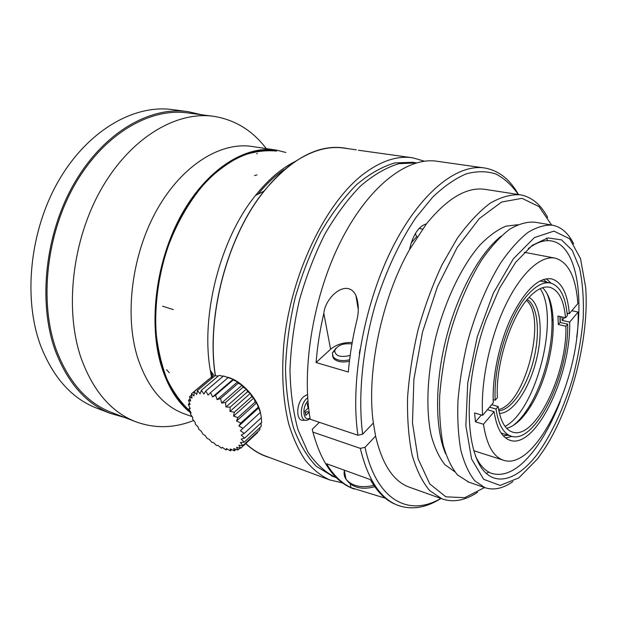 <?xml version="1.0" encoding="UTF-8"?>
<svg xmlns="http://www.w3.org/2000/svg" width="617" height="617" viewBox="0 0 617 617"><rect width="100%" height="100%" fill="white"/><g stroke="black" fill="none" stroke-linecap="round" stroke-linejoin="round"><path stroke-width="0.93" d="M336.419 477.712L335.679 477.435C325.267 472.352 315.997 463.891 307.883 452.053L298.065 429.918C293.191 412.318 290.491 392.458 289.975 370.354C290.823 347.386 293.977 323.94 299.446 300.032C306.171 276.439 314.685 254.405 324.989 233.912C336.08 214.839 347.988 198.813 360.729 185.825C373.617 174.858 386.319 167.485 398.813 163.69L416.475 162.842M333.072 476.471L316.398 466.406C307.251 456.904 299.661 444.178 293.638 428.229C288.725 410.59 286.01 390.7 285.494 368.573C286.35 345.597 289.527 322.159 295.034 298.266C301.806 274.719 310.374 252.739 320.747 232.331C331.9 213.359 343.877 197.448 356.672 184.591C369.629 173.77 382.378 166.544 394.919 162.903L412.634 162.294L415.997 162.78M560.313 401.251C552.801 420.794 544.001 437.229 533.906 450.533C519.206 469.529 505.169 477.157 491.788 473.432C485.17 471.079 479.71 465.218 475.398 455.847M528.283 248.566C536.898 242.134 544.772 239.627 551.914 241.046C574.45 245.296 583.566 288.594 576.694 337.144M385.247 498.174L350.942 487.646C341.602 483.188 333.473 475.213 326.547 463.737L370.339 479.586C376.84 491.178 384.553 499.145 393.476 503.48L397.603 505.215C411.392 510.236 425.846 507.984 440.954 498.474M319.375 422.329L312.256 429.316L312.919 432.108L360.32 448.374L364.994 447.325L375.591 436.111L373.362 423.031C366.236 373.061 381.46 298.89 409.48 249.723C412.866 234.915 418.519 226.292 426.447 223.863C447.61 197.895 467.37 186.427 485.733 189.458L519.691 194.71M352.214 342.458C343.476 342.273 336.265 344.533 330.589 349.245L316.081 362.541C317.362 346.361 319.945 329.979 323.825 313.397C325.236 296.931 346.985 278.012 355.778 295.134C358.901 303.371 359.133 312.271 356.456 321.827C352.469 338.779 349.762 355.515 348.32 372.02L316.081 362.541M349.43 361.284C342.103 362.75 336.805 361.793 333.527 358.423L332.478 355.623M483.836 167.886L437.299 161.299C408.292 156.502 369.768 184.845 341.756 239.319C313.76 293.677 301.142 367.747 310.212 419.259L357.929 435.24L362.642 434.183L373.362 423.031M417.231 236.835L416.614 236.72L415.364 233.511M416.614 236.72L411.161 243.029M410.066 487.43L408.762 486.967C393.176 481.021 382.124 464.069 375.591 436.111M364.994 447.325C376.617 501.135 409.403 516.984 440.823 498.428M518.319 194.502C511.917 185.308 504.436 178.475 495.875 174.002C486.759 171.04 476.879 170.994 466.228 173.863C455.277 178.506 444.109 186.257 432.733 197.101L416.074 217.408C399.87 241.232 385.656 271.503 375.213 304.975C362.248 350.132 357.883 397.186 362.642 434.183M312.919 432.108C321.241 462.565 334.491 481.36 352.646 488.479L354.351 489.111M360.32 448.374C367.832 479.455 380.257 498.405 397.603 505.215M518.45 194.525C509.997 179.408 498.798 170.577 484.846 168.025C457.166 163.382 419.575 192.951 391.564 249.492C363.567 305.909 350.055 382.517 357.929 435.24M537.291 454.212C519.113 478.044 498.436 486.528 484.407 471.604C470.447 456.665 465.041 417.107 472.761 370.964C475.707 353.572 480.103 336.573 485.957 319.976L499.724 287.884L515.65 262.348L532.186 245.381L547.873 237.915L561.524 239.866L572.275 250.402L579.587 268.148C582.703 282.979 583.898 299.839 583.181 318.719C581.399 338.224 577.928 357.976 572.777 377.982C563.992 407.552 551.629 434.345 537.291 454.212M537.6 458.801L518.789 477.928L500.14 485.425L483.682 479.347L471.589 459.002L465.85 425.684L467.725 383.003L477.311 336.643L493.315 293.229L513.321 258.832L534.445 237.576L553.943 231.105L569.738 238.841L580.52 258.639L585.695 287.576C589.497 337.969 571.234 408.554 543.592 450.302L537.6 458.801M512.935 481.592C502.948 488.571 493.577 490.584 484.815 487.615L474.835 480.836C468.966 473.548 464.323 463.429 460.899 450.487C458.308 436.065 457.32 419.66 457.922 401.266C459.503 382.093 462.673 362.441 467.431 342.304C475.599 312.387 487.175 284.815 500.441 263.274C509.48 250.14 518.565 239.913 527.697 232.601C536.636 227.087 544.973 224.627 552.709 225.22C561.439 227.064 568.419 233.265 573.663 243.831M468.812 482.155L457.567 474.982C451.521 467.686 446.7 457.606 443.106 444.749C440.353 430.427 439.211 414.161 439.682 395.937C441.14 376.964 444.209 357.521 448.906 337.615C456.989 308.053 468.565 280.835 481.923 259.587C491.039 246.638 500.225 236.566 509.48 229.377C518.565 223.963 527.065 221.572 534.978 222.205L551.984 225.097M488.502 472.344L486.273 473.455M445.636 453.788C434.97 429.023 434.661 383.473 446.199 338.155C457.752 292.844 479.849 252.877 501.12 236.164M546.307 238.247L547.726 240.291M454.714 471.689L444.996 464.74C439.265 457.598 434.684 447.934 431.26 435.733C425.514 409.495 427.126 372.629 436.188 335.617C445.937 298.767 462.172 265.557 479.81 245.188C488.672 236.087 497.341 229.755 505.817 226.2L517.694 224.719M484.6 487.538L464.701 497.688L445.867 496.832L429.756 483.898L418.11 458.832L412.48 422.984L413.884 379.308L422.491 332.139L437.492 286.566L457.182 247.448L479.324 218.565L501.598 202.037L521.99 198.335L538.973 206.579L551.598 225.035M477.597 492.258C465.048 500.588 453.148 502.778 441.911 498.821L429.687 490.608C422.414 481.985 416.56 470.139 412.133 455.068C408.693 438.301 407.166 419.244 407.559 397.903C409.133 375.66 412.657 352.885 418.133 329.571C424.643 306.541 432.594 284.969 441.98 264.87L457.243 238.386C468.095 223.315 479.047 211.608 490.091 203.271C500.927 196.993 511.084 194.185 520.563 194.849C531.854 197.062 540.901 204.628 547.711 217.539M409.48 249.723L426.447 223.863M351.945 343.978C343.26 342.959 337.499 345.188 334.653 350.672C335.401 356.117 340.576 357.706 350.178 355.431M349.615 359.78C342.111 361.4 336.666 360.482 333.273 357.035L332.316 353.14L335.926 348.235M360.027 349.399L359.364 353.595M411.824 157.69L358.469 150.24M342.551 482.91L329.578 479.887C320.786 475.73 312.734 469.259 305.415 460.459C298.651 450.356 293.067 438.124 288.671 423.779C282.987 400.541 281.375 373.979 283.843 344.109C290.715 274.087 325.992 201.805 364.331 173.392C381.622 160.644 397.811 155.469 412.896 157.844L424.373 161.191M212.657 376.941L211.793 372.467M257.999 194.178C266.336 184.082 275.012 175.899 284.044 169.629M211.909 378.368L210.436 370.532M215.449 375.738C205.97 317.169 227.272 236.504 264.13 191.185C273.655 179.177 283.612 169.575 293.985 162.371C311.732 150.425 328.545 145.689 344.433 148.157L356.279 149.838M266.552 456.418L264.84 455.786C258.068 453.14 251.736 449.045 245.836 443.492M193.661 420.493C173.817 428.391 154.265 428.707 135 421.457C111.129 411.886 93.229 390.954 81.29 358.662C64.268 310.043 72.035 240.067 101.473 188.748C130.92 137.329 176.717 110.813 213.937 116.358C235.139 119.837 252.577 130.588 266.259 148.604M275.498 149.985L252.615 146.561C221.387 141.324 182.64 164.484 157.258 209.24C131.884 253.911 124.179 314.901 137.591 357.598C147.37 386.874 162.68 405.523 183.534 413.537L185.185 414.13M285.887 152.476L276.609 150.155C245.767 144.956 207.189 168.68 181.683 214.369C156.178 259.981 148.111 322.128 161.145 365.418C167.747 386.859 177.696 402.754 190.992 413.105M161.808 364.894C168.125 385.509 177.596 400.988 190.221 411.331C181.275 403.086 173.593 392.528 167.184 379.64C161.669 365.557 157.944 349.839 156.024 332.486C154.582 305.107 158.26 277.38 167.06 249.299C176.786 222.267 190.761 198.504 207.235 180.526C218.549 169.675 230.18 161.399 242.126 155.708C254.027 151.558 265.503 150.008 276.578 151.072C245.928 145.89 207.59 169.451 182.246 214.832C156.911 260.135 148.874 321.866 161.808 364.894M97.841 408.577L95.751 407.775C71.402 397.988 53.016 377.249 40.591 345.559C22.798 297.78 29.924 229.593 59.232 179.717C88.54 129.747 134.807 104.072 172.883 109.664L186.797 111.476M201.304 114.693L188.116 111.646C150.232 106.078 103.988 132.138 74.541 182.817C45.087 233.396 37.722 302.469 55.299 350.695C67.585 382.679 85.84 403.541 110.073 413.282L124.773 417.539M212.641 116.189L188.162 112.965C150.579 107.404 104.705 133.233 75.482 183.473C46.267 233.612 38.917 302.099 56.324 349.97C68.51 381.769 86.658 402.5 110.751 412.156L112.803 412.95M240.422 430.689L242.975 428.345L238.848 425.938L240.831 423L236.535 421.041L237.907 417.578L233.558 416.136L234.298 412.241L230.002 411.4L230.11 407.181L225.984 406.981L225.483 402.546L221.642 403.024L220.577 398.497L217.122 399.654L215.549 395.158L212.557 396.978L210.567 392.643L208.106 395.081L205.785 391.016L203.903 394.008L201.358 390.33L200.085 393.8L197.417 390.584L196.761 394.44L194.085 391.764L194.031 395.898L191.447 393.816L191.972 398.127L189.581 396.669L190.63 401.05L188.532 400.225L190.044 404.559L188.316 404.374L190.221 408.562L188.925 408.986L191.139 412.92L190.337 413.922L192.782 417.516L192.512 419.036L195.08 422.213L195.365 424.195L197.964 426.879L198.828 429.231L201.366 431.376L202.8 434.029L205.183 435.587L207.165 438.432L209.302 439.389L211.801 442.335L213.613 442.674L216.582 445.613L217.986 445.343L221.372 448.181L222.305 447.317L226.038 449.94L226.447 448.536L230.434 450.85L230.28 448.952L234.437 450.865L233.696 448.551L237.923 449.978L236.573 447.325L240.777 448.197L238.841 445.304L242.897 445.574L240.399 442.543L244.224 442.158L241.201 439.119L244.687 438.07L241.216 435.124L244.27 433.412L240.422 430.689L260.382 412.411L261.353 417.663M205.785 391.016L223.477 375.992L233.079 379.324L233.187 379.972L237.599 381.908L238.177 383.219L242.072 385.185L243.029 387.183L246.353 389.049L247.587 391.726L250.294 393.376L251.697 396.708L253.764 398.034L255.23 401.968L256.664 402.862L236.535 421.041M255.237 401.976L237.915 417.586M253.764 398.034L233.558 416.136M251.705 396.716L234.298 412.249M250.294 393.376L230.002 411.4M247.587 391.726L230.118 407.181M246.353 389.049L225.984 406.981M243.029 387.183L225.49 402.546M242.072 385.185L221.642 403.024M238.177 383.219L220.585 398.497M237.599 381.908L217.122 399.654M233.195 379.972L215.557 395.158M233.079 379.324L212.557 396.978M228.244 377.542L210.574 392.643M201.358 390.322L219.043 375.375L223.184 376.239M215.094 375.699L218.225 376.069M215.094 375.691L197.417 390.576M194.085 391.756L211.731 376.918L213.582 376.964M209.055 379.008L191.447 393.808M191.578 394.98L189.581 396.662M190.098 398.898L188.524 400.217M189.581 403.287L188.308 404.366M189.99 408.068L188.918 408.978M222.313 447.317L221.773 447.811M227.125 448.945L226.038 449.947M231.737 449.646L230.434 450.857M236.056 449.369L234.437 450.873M239.998 448.05L237.923 449.986M257.759 431.73L257.628 432.486L240.777 448.204M259.958 427.535L259.796 429.825L242.905 445.574M261.091 422.884L261.176 426.393L244.224 442.165M261.708 422.313L244.687 438.078M261.215 417.802L261.701 422.306M261.361 417.67L244.27 433.419M256.664 402.862L260.382 412.411M260.143 412.626L242.975 428.345M258.893 407.706L238.848 425.938M258.083 407.336L240.838 423.007M227.704 377.226L228.375 377.427C241.532 381.036 257.258 398.073 260.328 412.102L260.86 414.848M539.898 280.966L550.14 282.964M502.886 433.628L501.097 432.987M503.349 435.864L508.092 435.209M547.117 282.347L543.261 279.509M526.486 300.41C547.333 317.531 525.106 404.551 498.621 409.518M498.86 410.775C511.447 410.135 526.679 387.245 533.497 360.32C540.423 333.411 538.032 306.017 527.273 299.446M499.438 413.367C512.58 413.629 528.892 389.52 536.111 360.984C543.461 332.47 540.708 303.487 529.024 297.433M505.03 426.386C536.104 410.637 559.935 317.385 540.191 288.648M512.627 425.861C518.488 421.519 524.088 414.933 529.432 406.094C543.623 382.833 553.002 346.584 551.937 319.136C551.552 308.384 549.778 299.584 546.616 292.743M506.665 428.337C515.087 426.046 523.324 418.303 531.353 405.107C545.066 382.594 554.159 347.448 553.148 320.894C552.531 304.968 549.007 293.908 542.559 287.715M565.527 317.763L567.316 315.673C565.65 296.831 560.074 285.956 550.588 283.056C544.071 281.661 536.859 285.147 528.954 293.499C509.603 313.39 493.006 365.38 495.212 400.202L497.356 397.687C495.412 364.801 510.992 316.081 529.193 297.247C536.713 289.265 543.569 285.941 549.778 287.283C558.655 289.99 563.907 300.155 565.527 317.763L557.945 316.066L558.354 324.519L560.136 322.436L567.671 324.149L565.897 326.246L558.354 324.519M559.928 316.513L560.136 322.436M491.703 404.667L498.143 406.518C500.387 421.018 505.107 429.517 512.326 432.016C535.001 440.592 567.208 374.064 565.897 326.246M498.143 406.518L496.014 409.048C498.374 424.427 503.364 433.435 510.992 436.096C535.07 445.189 569.105 374.658 567.671 324.149M496.014 409.048L489.559 407.181M493.176 399.623L495.212 400.202M481.345 414.979L475.483 421.835L474.558 412.966L482.602 415.349C480.45 383.412 489.566 338.872 505.192 305.955C520.833 272.984 540.878 255.052 555.308 258.168C568.481 262.186 575.993 277.349 577.836 303.649L569.321 313.644C567.617 293.553 561.717 281.961 551.621 278.876L551.158 278.784M546.284 278.753L551.058 283.172M560.174 316.567L560.275 322.467M511.94 436.366L505.632 437.962M482.602 415.349L493.291 402.808C491.957 377.095 499.408 342.08 511.809 316.259C525.537 289.566 538.803 277.11 551.621 278.876M567.077 313.151L569.321 313.644M571.836 310.69L578.137 312.071L569.668 322.113L562.141 320.408L562.056 316.984M569.668 322.113C571.211 375.321 535.363 449.847 509.873 440.237C501.845 437.43 496.592 427.905 494.109 411.662L483.481 424.257L475.483 421.835M487.407 409.711L494.109 411.662M578.137 312.071C580.173 378.375 535.564 472.221 503.063 460.089C493.122 456.518 486.597 444.572 483.481 424.257M568.141 313.382L567.208 314.469M564.578 317.554L562.141 320.408M305.299 420.2L303.98 420.185C295.905 422.437 295.574 403.665 303.664 396.677L307.513 394.44M308.114 402.978L307.212 403.834L308.107 408.092L304.906 411.146L305.808 415.388L308.994 412.326L309.472 414.562M308.994 412.326L306.88 411.624L305.33 413.112M256.633 153.726L257.351 153.61M295.612 161.268C281.63 168.148 268.272 179.539 255.523 195.442C220.331 238.563 200.525 315.117 210.281 370.308L211.515 377.095M269.567 457.544C260.991 455.115 253.047 450.464 245.72 443.592M215.325 375.722C205.862 317.123 227.179 236.45 264.037 191.1C292.682 157.011 320.639 142.859 347.895 148.651M350.24 484.021L350.942 487.646M330.589 349.245L323.825 313.397M422.552 229.061L419.105 228.413M344.471 470.223C343.63 473.44 344.147 476.432 346.014 479.216C351.952 486.173 361.23 488.232 373.848 485.378M310.027 418.141C303.271 422.236 301.412 407.536 307.945 400.988M310.15 418.904L307.089 420.216C299.638 422.29 299.353 404.922 306.819 398.443L307.706 397.687M166.582 369.699L169.282 372.761M162.626 306.202L173.338 309.611M254.543 175.567L256.973 174.927M335.679 477.435L331.499 475.884M355.878 295.327L358.253 309.51M374.774 486.72C361.67 490.145 352.091 487.638 346.014 479.216L344.247 470.146M352.646 488.479L354.127 489.026M484.815 487.615L467.802 481.815M441.911 498.821L408.762 486.967M334.653 350.672L332.316 353.14M333.527 358.423L333.273 357.035M329.578 479.887L264.84 455.786M192.188 416.676L183.534 413.537M110.073 413.282L95.751 407.775M135 421.457L110.751 412.156M553.148 320.894L551.937 319.136M531.353 405.107L529.432 406.094M549.354 287.19L549.778 287.283M502.346 433.466L510.992 436.096M554.737 258.06L524.334 252.299M503.063 460.089L473.725 450.695M210.281 370.308L214.431 376.247M255.523 195.442L264.037 191.1"/></g></svg>
